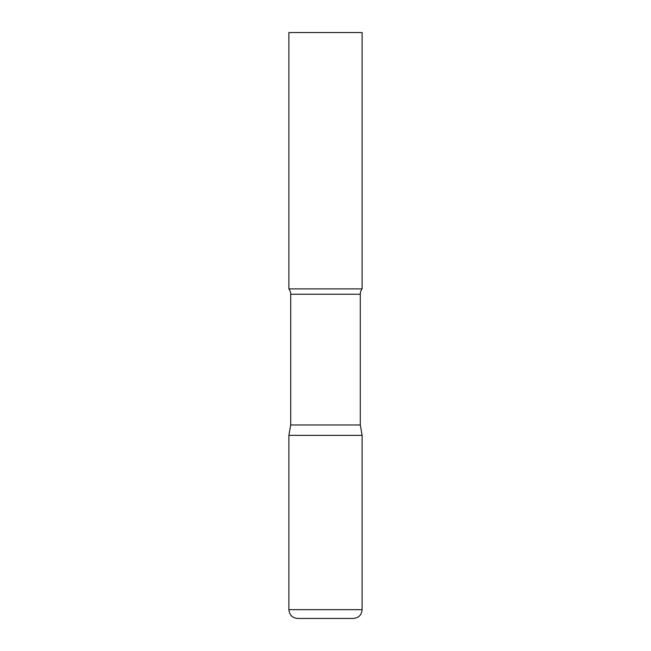 <?xml version="1.0" encoding="UTF-8"?>
<svg xmlns="http://www.w3.org/2000/svg" width="651" height="651" viewBox="0 0 651 651"><rect width="100%" height="100%" fill="white"/><g stroke="black" fill="none" stroke-linecap="round" stroke-linejoin="round"><path stroke-width="0.98" d="M288.881 609.662L288.881 435.356L290.712 424.973L360.288 424.973L362.119 435.356L288.881 435.356L362.119 435.356L362.119 609.662L288.881 609.662C289.402 615 292.332 617.929 297.67 618.45L353.33 618.45C358.668 617.929 361.598 615 362.119 609.662M360.288 424.973L360.288 294.252A8.789 8.789 0 0 1 362.119 288.881L362.119 32.55L288.881 32.55L288.881 288.881A8.789 8.789 0 0 1 290.712 294.252L360.288 294.252M290.712 424.973L290.712 294.252M288.881 288.881L362.119 288.881"/></g></svg>
